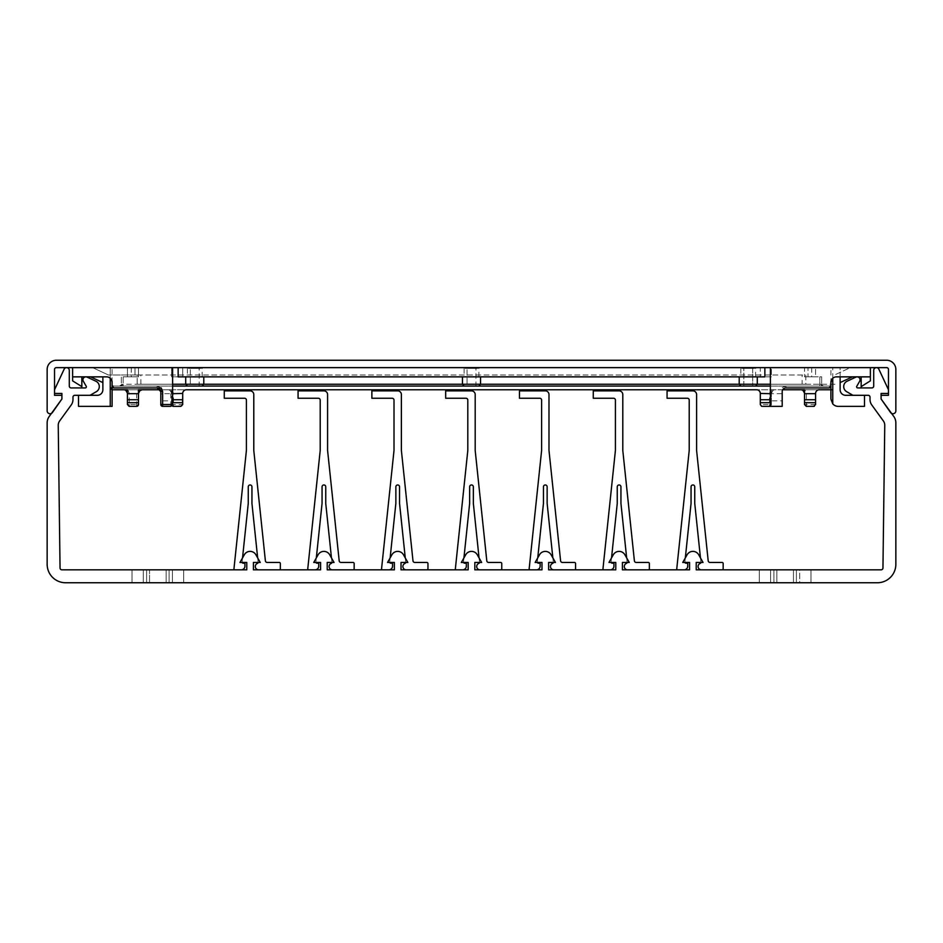 <?xml version="1.0" encoding="UTF-8"?>
<svg xmlns="http://www.w3.org/2000/svg" width="943" height="943" viewBox="0 0 943 943"><rect width="100%" height="100%" fill="white"/><g stroke="black" fill="none" stroke-linecap="round" stroke-linejoin="round"><path stroke-width="0.71" stroke-dasharray="4.71 3.54" d="M172.604 397.368L172.604 404.523A1.851 1.851 0 0 1 170.766 406.374L162.644 406.374L162.644 393.679L170.766 393.679L172.604 397.368L172.604 367.629L72.611 367.629L112.099 367.629L110.248 367.629L110.248 378.261A5.54 5.54 0 0 0 106.559 376.858L72.611 376.858L72.611 367.629L72.611 376.858M741.976 368.371L754.518 368.371L741.976 368.371L741.233 367.629L755.26 367.629L741.233 367.629M754.518 368.371L755.26 367.629M740.868 376.858L755.626 376.858L740.868 376.858L740.868 367.629L755.626 367.629L740.868 367.629M755.626 376.858L755.626 367.629M464.121 376.858L478.879 376.858L464.121 376.858L464.121 367.629L478.879 367.629L464.121 367.629M478.879 376.858L478.879 367.629M465.229 368.371L477.771 368.371L465.229 368.371L464.486 367.629L478.514 367.629L464.486 367.629M477.771 368.371L478.514 367.629M187.374 376.858L202.132 376.858L187.374 376.858L187.374 367.629L202.132 367.629L187.374 367.629M202.132 376.858L202.132 367.629M188.482 368.371L201.024 368.371L188.482 368.371L187.74 367.629L201.767 367.629L187.74 367.629M201.024 368.371L201.767 367.629M832.752 389.765L830.901 389.765L830.901 367.629L870.389 367.629L770.396 367.629L811.711 367.629L808.021 367.629L808.021 376.858L819.832 376.858L808.021 376.858L808.021 367.629L764.856 367.629L764.856 376.858L178.144 376.858L178.144 367.629L134.979 367.629L172.604 367.629M811.711 367.629L811.711 376.858M802.128 384.237L805.817 384.237L805.817 375.008L137.183 375.008L140.872 375.008L137.183 375.008L137.183 384.237L805.817 384.237L802.128 384.237L802.128 375.008M782.195 400.834L782.195 406.374L770.396 406.374L770.396 400.834L782.195 400.834L782.195 391.616A3.689 3.689 0 0 1 785.884 387.927L785.884 386.076L821.683 386.076L819.832 384.237L770.396 384.237M162.644 406.374A1.851 1.851 0 0 1 160.805 404.523L160.805 401.765A1.851 0.919 -0 0 1 162.644 400.834L170.766 400.834A1.851 0.919 180 0 1 172.604 401.765M815.589 376.858L804.509 376.858L804.509 367.629L815.589 367.629L815.589 376.858L804.509 376.858L804.509 367.629L815.589 367.629L815.589 376.858M771.362 376.858L760.294 376.858L760.294 367.629L771.362 367.629L771.362 376.858L760.294 376.858L760.294 367.629L771.362 367.629L771.362 376.858M113.938 386.076L172.604 386.076L113.938 386.076A1.851 1.851 0 0 1 112.099 384.237A1.851 1.851 0 0 0 113.938 386.076L112.099 386.076L112.099 384.237M190.321 386.076L199.173 386.076L199.173 368.371L190.321 368.371L199.173 368.371L199.173 386.076L190.321 386.076L190.321 368.371L190.321 386.076M202.132 386.076L464.121 386.076M467.068 386.076L475.932 386.076L475.932 368.371L467.068 368.371L475.932 368.371L475.932 386.076L467.068 386.076L467.068 368.371L467.068 386.076M743.827 386.076L752.679 386.076L743.827 386.076L743.827 368.371L752.679 368.371L743.827 368.371L743.827 386.076M770.396 386.076L829.062 386.076A1.851 1.851 0 0 0 830.901 384.237A1.851 1.851 0 0 1 829.062 386.076L770.396 386.076M172.604 393.679L171.638 393.679L171.638 389.765L160.31 389.765M760.294 399.738L771.362 399.738L771.362 393.679L770.396 393.679L782.195 393.679M771.362 393.679L771.362 389.765L775.052 389.765L756.604 389.765A3.689 3.689 0 0 1 760.294 393.455L760.294 404.523L762.144 406.374L769.523 406.374L771.362 404.523L771.362 399.738L770.396 399.738M782.69 389.765L773.354 389.765M182.706 376.858L171.638 376.858L171.638 367.629L171.638 376.858L182.706 376.858L182.706 367.629L182.706 376.858M182.706 367.629L171.638 367.629L182.706 367.629M138.491 376.858L127.411 376.858L127.411 367.629L127.411 376.858L138.491 376.858L138.491 367.629L138.491 376.858M138.491 367.629L127.411 367.629L138.491 367.629M124.877 389.954A3.689 3.689 0 0 0 123.722 389.765L142.169 389.765A3.689 3.689 0 0 0 139.564 390.85A3.689 3.689 0 0 1 140.165 390.355M806.371 406.374L813.75 406.374L815.589 404.523L815.589 393.455A3.689 3.689 0 0 1 819.278 389.765L800.831 389.765L804.52 389.765L804.52 404.523A1.851 1.851 0 0 0 806.371 406.374L806.371 393.455L804.957 389.765M134.979 367.629L131.289 367.629L134.979 367.629L134.979 376.858L123.168 376.858L134.979 376.858L131.289 376.858L134.979 376.858L134.979 367.629M178.144 367.629L764.856 367.629M840.13 376.858L840.13 367.629L102.87 367.629L110.248 367.629L110.248 378.261L112.099 382.386L112.099 389.765L830.901 389.765L830.901 398.995A7.379 7.379 0 0 0 838.292 406.374L864.483 406.374L864.483 395.306L845.671 395.306A5.54 5.54 0 0 1 840.13 389.765L840.13 367.629L830.901 367.629M112.099 389.765L112.099 406.374L78.517 406.374L78.517 395.306L97.329 395.306A5.54 5.54 0 0 0 102.87 389.765L102.87 376.858M172.604 384.237L123.168 384.237L121.317 386.076L121.859 384.237L123.168 384.237L123.168 376.858L121.317 376.858L121.317 384.237L121.317 376.858L123.168 376.858L123.168 384.237L121.317 384.237A1.851 1.851 0 0 1 120.775 385.534L121.317 385.263L120.775 385.534A1.851 1.851 0 0 1 119.478 386.076A1.851 1.851 0 0 0 121.317 384.237L121.859 384.237M770.396 367.629L770.396 400.834M182.706 402.685L171.638 402.685L171.638 404.523L171.638 393.455A3.689 3.689 0 0 0 167.948 389.765L186.396 389.765A3.689 3.689 0 0 0 182.706 393.455L182.058 405.938L173.477 406.374L173.477 404.523L182.706 404.523M804.52 399.738L815.589 399.738M138.48 399.738L127.411 399.738M127.847 389.765L129.25 393.455L129.25 404.523L138.48 404.523L138.48 389.765L142.169 389.765M170.046 389.765L167.948 389.765A3.689 3.689 0 0 1 170.553 390.85L170.212 389.919L170.553 390.85A3.689 3.689 0 0 1 171.638 393.455L171.638 389.765M182.706 399.738L171.638 399.738L171.638 393.679M162.644 393.679L160.805 394.174L160.805 391.616L162.644 391.616L162.644 393.679M121.317 386.076L157.116 386.076L157.116 387.927L113.938 387.927M821.683 376.858L821.683 384.237L821.683 376.858L819.832 376.858L821.683 376.858M819.832 386.076L819.832 376.858L819.832 384.237L821.141 384.237L821.683 386.076M829.062 387.927L785.884 387.927M832.752 378.261L832.752 367.629L832.752 378.261A5.54 5.54 0 0 1 836.441 376.858L870.389 376.858L870.389 367.629L850.374 367.629L834.543 375.008L850.374 367.629L870.389 367.629L870.389 380.854L861.159 386.618L861.159 376.858L852.413 376.858L861.159 376.858M752.679 368.371L752.679 386.076L752.679 368.371M771.362 389.765L771.362 393.455A3.689 3.689 0 0 1 772.447 390.85L773.213 389.919L772.447 390.85A3.689 3.689 0 0 1 775.052 389.765A3.689 3.689 0 0 0 771.362 393.455L771.362 404.523A1.851 1.851 0 0 1 770.396 406.15M804.509 393.113A3.689 3.689 0 0 0 804.391 392.5A3.689 3.689 0 0 0 804.391 392.477A3.689 3.689 0 0 0 803.342 390.756A3.689 3.689 0 0 1 803.436 390.85M801.998 389.954A3.689 3.689 0 0 0 800.831 389.765M127.411 404.523L129.25 404.523L129.25 406.374A1.851 1.851 0 0 1 127.411 404.523L127.411 389.765M127.388 393.113A3.689 3.689 0 0 0 127.281 392.5A3.689 3.689 0 0 0 127.27 392.477A3.689 3.689 0 0 0 126.232 390.756A3.689 3.689 0 0 1 126.327 390.85M123.722 389.765L125.82 389.765M823.522 386.076A1.851 1.851 0 0 1 821.966 385.227L823.522 386.076A1.851 1.851 0 0 1 821.683 384.237L819.832 384.237M821.966 385.227A1.851 1.851 0 0 1 821.683 384.237L821.141 384.237M172.604 402.685L171.638 402.685L171.638 399.738L172.604 399.738M137.183 384.237L836.594 384.237L805.817 384.237L805.817 375.008L108.457 375.008L137.183 375.008L137.183 384.237M158.023 387.927L158.978 387.927M829.062 386.076L830.901 386.076L830.901 384.237M172.121 405.773A1.851 1.851 90 0 1 171.638 404.523L172.121 405.773M770.396 402.685L760.294 402.685M90.587 376.858L81.841 376.858L90.587 376.858L102.87 382.587M72.611 367.629L92.626 367.629L108.457 375.008L92.626 367.629L72.611 367.629L72.611 380.854L81.841 386.618L81.841 376.858M852.413 376.858L840.13 382.587M870.389 376.858L870.389 367.629M815.589 402.685L804.52 402.685M138.48 402.685L127.411 402.685M700.46 557.891L700.92 562.252A1.108 1.108 0 0 1 700.213 563.407A3.324 3.324 0 0 0 701.392 569.831L722.055 569.831A1.108 1.108 0 0 0 723.163 568.723L723.163 563.56A1.108 1.108 0 0 0 722.055 562.452L710.02 562.452A1.851 1.851 0 0 1 708.193 560.802L696.594 450.459L696.594 394.563A3.689 3.689 0 0 0 692.905 390.874L667.066 390.874L667.066 398.252L687.364 398.252A1.851 1.851 0 0 1 689.215 400.091L689.215 450.459L676.779 568.617A1.108 1.108 0 0 0 677.887 569.831L684.04 569.831L677.887 569.831M700.92 562.452A1.108 1.108 0 0 0 700.92 562.252L694.743 503.432L694.743 486.812A1.851 1.851 0 0 0 692.905 484.961A1.851 1.851 0 0 0 691.054 486.812L691.054 503.409L684.901 561.969A1.108 1.108 0 0 0 684.901 562.087A1.108 1.108 0 0 1 684.901 561.969L685.325 557.914M684.96 562.452A1.108 1.108 0 0 1 684.901 562.087A1.108 1.108 0 0 0 686.009 563.195L687.73 563.195L687.73 566.142A3.689 3.689 0 0 1 684.04 569.831M722.055 569.831L701.392 569.831M626.659 557.891L627.119 562.252A1.108 1.108 0 0 1 626.411 563.407A3.324 3.324 0 0 0 627.59 569.831L648.254 569.831A1.108 1.108 0 0 0 649.362 568.723L649.362 563.56A1.108 1.108 0 0 0 648.254 562.452L636.219 562.452A1.851 1.851 0 0 1 634.391 560.802L622.793 450.459L622.793 394.563A3.689 3.689 0 0 0 619.103 390.874L593.265 390.874L593.265 398.252L613.563 398.252A1.851 1.851 0 0 1 615.414 400.091L615.414 450.459L602.99 568.617A1.108 1.108 0 0 0 604.086 569.831L610.239 569.831L604.086 569.831M627.119 562.452A1.108 1.108 0 0 0 627.119 562.252L620.942 503.432L620.942 486.812A1.851 1.851 0 0 0 619.103 484.961A1.851 1.851 0 0 0 617.252 486.812L617.252 503.409L611.099 561.969A1.108 1.108 0 0 0 611.099 562.087A1.108 1.108 0 0 1 611.099 561.969L611.535 557.914M611.158 562.452A1.108 1.108 0 0 1 611.099 562.087A1.108 1.108 0 0 0 612.207 563.195L613.928 563.195L613.928 566.142A3.689 3.689 0 0 1 610.239 569.831M648.254 569.831L627.59 569.831M552.857 557.891L553.317 562.252A1.108 1.108 0 0 1 552.61 563.407A3.324 3.324 0 0 0 553.789 569.831L574.452 569.831A1.108 1.108 0 0 0 575.56 568.723L575.56 563.56A1.108 1.108 0 0 0 574.452 562.452L562.417 562.452A1.851 1.851 0 0 1 560.59 560.802L548.991 450.459L548.991 394.563A3.689 3.689 0 0 0 545.302 390.874L519.475 390.874L519.475 398.252L539.761 398.252A1.851 1.851 0 0 1 541.612 400.091L541.612 450.459L529.188 568.617A1.108 1.108 0 0 0 530.284 569.831L536.449 569.831L530.284 569.831M553.317 562.452A1.108 1.108 0 0 0 553.317 562.252L547.14 503.432L547.14 486.812A1.851 1.851 0 0 0 545.302 484.961A1.851 1.851 0 0 0 543.451 486.812L543.451 503.409L537.31 561.969A1.108 1.108 0 0 0 537.298 562.087A1.108 1.108 0 0 1 537.31 561.969L537.734 557.914M537.357 562.452A1.108 1.108 0 0 1 537.298 562.087A1.108 1.108 0 0 0 538.406 563.195L540.139 563.195L540.139 566.142A3.689 3.689 0 0 1 536.449 569.831M574.452 569.831L553.789 569.831M479.056 557.891L479.515 562.252A1.108 1.108 0 0 1 478.808 563.407A3.324 3.324 0 0 0 479.987 569.831L500.65 569.831A1.108 1.108 0 0 0 501.759 568.723L501.759 563.56A1.108 1.108 0 0 0 500.65 562.452L488.627 562.452A1.851 1.851 0 0 1 486.788 560.802L475.189 450.459L475.189 394.563A3.689 3.689 0 0 0 471.5 390.874L445.674 390.874L445.674 398.252L465.96 398.252A1.851 1.851 0 0 1 467.811 400.091L467.811 450.459L455.386 568.617A1.108 1.108 0 0 0 456.483 569.831L462.648 569.831L456.483 569.831M479.527 562.452A1.108 1.108 0 0 0 479.515 562.252L473.351 503.432L473.351 486.812A1.851 1.851 0 0 0 471.5 484.961A1.851 1.851 0 0 0 469.649 486.812L469.649 503.409L463.508 561.969A1.108 1.108 0 0 0 463.496 562.087A1.108 1.108 0 0 1 463.508 561.969L463.932 557.914M463.567 562.452A1.108 1.108 0 0 1 463.496 562.087A1.108 1.108 0 0 0 464.604 563.195L466.337 563.195L466.337 566.142A3.689 3.689 0 0 1 462.648 569.831M500.65 569.831L479.987 569.831M405.266 557.891L405.714 562.252A1.108 1.108 0 0 1 405.007 563.407A3.324 3.324 0 0 0 406.185 569.831L426.849 569.831A1.108 1.108 0 0 0 427.957 568.723L427.957 563.56A1.108 1.108 0 0 0 426.849 562.452L414.826 562.452A1.851 1.851 0 0 1 412.987 560.802L401.388 450.459L401.388 394.563A3.689 3.689 0 0 0 397.698 390.874L371.872 390.874L371.872 398.252L392.17 398.252A1.851 1.851 0 0 1 394.009 400.091L394.009 450.459L381.585 568.617A1.108 1.108 0 0 0 382.681 569.831L388.846 569.831L382.681 569.831M405.726 562.452A1.108 1.108 0 0 0 405.714 562.252L399.549 503.432L399.549 486.812A1.851 1.851 0 0 0 397.698 484.961A1.851 1.851 0 0 0 395.86 486.812L395.86 503.409L389.707 561.969A1.108 1.108 0 0 0 389.695 562.087A1.108 1.108 0 0 1 389.707 561.969L390.131 557.914M389.765 562.452A1.108 1.108 0 0 1 389.695 562.087A1.108 1.108 0 0 0 390.803 563.195L392.536 563.195L392.536 566.142A3.689 3.689 0 0 1 388.846 569.831M426.849 569.831L406.185 569.831M331.464 557.891L331.924 562.252A1.108 1.108 0 0 1 331.217 563.407A3.324 3.324 0 0 0 332.384 569.831L353.047 569.831A1.108 1.108 0 0 0 354.155 568.723L354.155 563.56A1.108 1.108 0 0 0 353.047 562.452L341.024 562.452A1.851 1.851 0 0 1 339.185 560.802L327.586 450.459L327.586 394.563A3.689 3.689 0 0 0 323.897 390.874L298.071 390.874L298.071 398.252L318.369 398.252A1.851 1.851 0 0 1 320.207 400.091L320.207 450.459L307.783 568.617A1.108 1.108 0 0 0 308.891 569.831L315.045 569.831L308.891 569.831M331.924 562.452A1.108 1.108 0 0 0 331.924 562.252L325.748 503.432L325.748 486.812A1.851 1.851 0 0 0 323.897 484.961A1.851 1.851 0 0 0 322.058 486.812L322.058 503.409L315.905 561.969A1.108 1.108 0 0 0 315.893 562.087A1.108 1.108 0 0 1 315.905 561.969L316.329 557.914M315.964 562.452A1.108 1.108 0 0 1 315.893 562.087A1.108 1.108 0 0 0 317.001 563.195L318.734 563.195L318.734 566.142A3.689 3.689 0 0 1 315.045 569.831M353.047 569.831L332.384 569.831M257.663 557.891L258.123 562.252A1.108 1.108 0 0 1 257.415 563.407A3.324 3.324 0 0 0 258.582 569.831L279.246 569.831A1.108 1.108 0 0 0 280.354 568.723L280.354 563.56A1.108 1.108 0 0 0 279.246 562.452L267.223 562.452A1.851 1.851 0 0 1 265.384 560.802L253.785 450.459L253.785 394.563A3.689 3.689 0 0 0 250.095 390.874L224.269 390.874L224.269 398.252L244.567 398.252A1.851 1.851 0 0 1 246.406 400.091L246.406 450.459L233.982 568.617A1.108 1.108 0 0 0 235.09 569.831L241.243 569.831L235.09 569.831M258.123 562.452A1.108 1.108 0 0 0 258.123 562.252L251.946 503.432L251.946 486.812A1.851 1.851 0 0 0 250.095 484.961A1.851 1.851 0 0 0 248.257 486.812L248.257 503.409L242.103 561.969A1.108 1.108 0 0 0 242.103 562.087A1.108 1.108 0 0 1 242.103 561.969L242.528 557.914M242.162 562.452A1.108 1.108 0 0 1 242.103 562.087A1.108 1.108 0 0 0 243.2 563.195L244.932 563.195L244.932 566.142A3.689 3.689 0 0 1 241.243 569.831M279.246 569.831L258.582 569.831M56.38 367.629L886.62 367.629A1.851 1.851 0 0 1 888.471 369.479L888.471 395.306L881.092 395.306L881.092 398.995L881.092 393.455L887.728 393.455A0.743 0.743 0 0 0 888.471 392.724L888.471 389.765L878.876 369.196A2.711 2.711 0 0 0 873.713 370.34L873.713 386.076A1.851 1.851 0 0 1 871.862 387.927L857.741 387.927A1.108 1.108 0 0 1 856.786 386.265L859.662 381.278A2.947 2.947 0 0 0 855.855 377.129L847.12 381.208A5.906 5.906 0 0 0 846.661 391.675L852.519 395.058A1.851 1.851 0 0 0 853.45 395.306L868.173 395.306A1.851 1.851 0 0 1 870.024 397.144L870.024 399.561A9.23 9.23 0 0 0 871.78 404.971L883.355 420.943A7.379 7.379 0 0 1 884.758 425.694L882.954 568.016A1.851 1.851 0 0 1 881.116 569.831L696.217 569.831L696.217 562.452L703.042 562.452L698.68 554.755A6.636 6.636 0 0 0 687.117 554.755L682.756 562.452L689.581 562.452L689.581 569.831L622.415 569.831L622.415 562.452L629.252 562.452L624.879 554.755A6.636 6.636 0 0 0 613.327 554.755L608.954 562.452L615.779 562.452L615.779 569.831L548.626 569.831L548.626 562.452L555.451 562.452L551.077 554.755A6.636 6.636 0 0 0 539.526 554.755L535.153 562.452L541.977 562.452L541.977 569.831L474.824 569.831L474.824 562.452L481.649 562.452L477.276 554.755A6.636 6.636 0 0 0 465.724 554.755L461.351 562.452L468.176 562.452L468.176 569.831L401.023 569.831L401.023 562.452L407.847 562.452L403.474 554.755A6.636 6.636 0 0 0 391.923 554.755L387.549 562.452L394.374 562.452L394.374 569.831L327.221 569.831L327.221 562.452L334.046 562.452L329.673 554.755A6.636 6.636 0 0 0 318.121 554.755L313.748 562.452L320.585 562.452L320.585 569.831L253.419 569.831L253.419 562.452L260.244 562.452L255.883 554.755A6.636 6.636 0 0 0 244.32 554.755L239.958 562.452L246.783 562.452L246.783 569.831L61.884 569.831A1.851 1.851 0 0 1 60.046 568.016L58.242 425.694A7.379 7.379 0 0 1 59.645 420.943L71.22 404.971A9.23 9.23 0 0 0 72.976 399.561L72.976 397.144A1.851 1.851 0 0 1 74.827 395.306L89.55 395.306A1.851 1.851 0 0 0 90.481 395.058L96.339 391.675A5.906 5.906 0 0 0 95.88 381.208L87.145 377.129A2.947 2.947 0 0 0 83.338 381.278L86.214 386.265A1.108 1.108 0 0 1 85.259 387.927L71.138 387.927A1.851 1.851 0 0 1 69.287 386.076L69.287 370.34A2.711 2.711 0 0 0 64.124 369.196L54.529 389.765L54.529 392.724A0.743 0.743 0 0 0 55.272 393.455L61.908 393.455L61.908 398.995L61.908 395.306L54.529 395.306L54.529 369.479A1.851 1.851 0 0 1 56.38 367.629M47.15 369.479A9.23 9.23 0 0 1 56.38 360.25L886.62 360.25A9.23 9.23 0 0 1 895.85 369.479L895.85 410.842A2.912 2.912 0 0 1 890.557 412.515L881.092 398.995L893.74 416.405A11.068 11.068 0 0 1 895.85 422.912L895.85 564.303A18.447 18.447 0 0 1 877.403 582.75L65.597 582.75A18.447 18.447 0 0 1 47.15 564.303L47.15 422.912A11.068 11.068 0 0 1 49.26 416.405L61.908 398.995L52.443 412.515A2.912 2.912 0 0 1 47.15 410.842L47.15 369.479M796.399 569.831L796.399 582.75L773.897 582.75L796.399 582.75L773.897 582.75L796.399 582.75L796.399 569.831L773.897 569.831L773.897 582.75L773.897 569.831L773.897 582.75L773.897 569.831L796.399 569.831L796.399 582.75L796.399 569.831L773.897 569.831L796.399 569.831M793.452 569.831L793.452 582.75L776.843 582.75L793.452 582.75L776.843 582.75L793.452 582.75L793.452 569.831L776.843 569.831L776.843 582.75L776.843 569.831L793.452 569.831L793.452 582.75L793.452 569.831L776.843 569.831L776.843 582.75L776.843 569.831L793.452 569.831M166.157 569.831L166.157 582.75L149.548 582.75L166.157 582.75L149.548 582.75L166.157 582.75L166.157 569.831L149.548 569.831L149.548 582.75L149.548 569.831L166.157 569.831L149.548 569.831L149.548 582.75L149.548 569.831L166.157 569.831L166.157 582.75L166.157 569.831M169.103 569.831L169.103 582.75L146.601 582.75L169.103 582.75L146.601 582.75L169.103 582.75L169.103 569.831L146.601 569.831L169.103 569.831L169.103 582.75L169.103 569.831L146.601 569.831L146.601 582.75L146.601 569.831L146.601 582.75L146.601 569.831L169.103 569.831M172.428 582.75L132.02 582.75L183.685 582.75L132.02 582.75L172.428 582.75L172.428 569.831L183.685 569.831L132.02 569.831L183.685 569.831L172.428 569.831L172.428 582.75M799.723 582.75L759.315 582.75L810.98 582.75L799.723 582.75L799.723 569.831L810.98 569.831L759.315 569.831L799.723 569.831L799.723 582.75M170.766 406.374L170.766 393.679M136.629 406.374L136.629 393.455L138.043 389.765M815.589 404.523L804.52 404.523M157.116 386.076L161.241 387.927L162.644 391.616M782.195 387.49L785.884 386.076M770.926 389.765L769.523 393.455L769.523 404.523L760.294 404.523M172.074 389.765L173.477 393.455L173.477 404.523L171.638 404.523M123.168 384.237L123.168 386.076M771.362 404.523L769.523 404.523L769.523 406.374M769.523 393.455L771.362 393.455L772.8 390.673L775.052 389.765M806.371 393.455L804.52 393.455M127.411 393.455L129.25 393.455M171.638 393.455L173.477 393.455M138.48 393.455L136.629 393.455M143.277 582.75L143.277 569.831L143.277 582.75M770.572 582.75L770.572 569.831L770.572 582.75M131.289 367.629L131.289 376.858M121.152 384.992L119.478 386.076M171.614 393.113L170.129 390.485M140.872 384.237L140.872 375.008M112.099 382.386L112.099 367.629M183.685 582.75L183.685 569.831L183.685 582.75M132.02 582.75L132.02 569.831L132.02 582.75M810.98 582.75L810.98 569.831L810.98 582.75M759.315 582.75L759.315 569.831L759.315 582.75"/><path stroke-width="1.41" d="M840.13 376.858L840.13 389.765A5.54 5.54 0 0 0 845.671 395.306L864.483 395.306L864.483 406.374L838.292 406.374A7.379 7.379 0 0 1 832.752 403.875L830.901 398.995L830.901 389.765L832.752 389.765L832.752 378.261L830.901 382.386A5.54 5.54 0 0 1 836.441 376.858L870.389 376.858L870.389 367.629M172.604 386.076L202.132 386.076L172.604 386.076M462.459 376.858L462.459 384.237L464.121 386.076L770.396 386.076L202.132 386.076L203.794 384.237L203.794 376.858M160.31 389.765L138.48 389.765L138.48 393.679L127.411 393.679L127.411 389.765L112.099 389.765L112.099 384.237M770.396 393.679L760.294 393.455A3.689 3.689 0 0 0 756.604 389.765L186.396 389.765A3.689 3.689 0 0 0 182.706 393.455L172.604 393.679M804.52 393.679L804.52 404.523L806.371 406.374L813.75 406.374L815.589 404.523L815.589 393.679L804.52 393.679L804.52 389.765L782.69 389.765M815.589 393.679L815.589 393.455A3.689 3.689 0 0 1 819.278 389.765L830.901 389.765L830.901 384.237M102.87 376.858L102.87 389.765A5.54 5.54 0 0 1 97.329 395.306L78.517 395.306L78.517 406.374L112.099 406.374L112.099 389.765M185.712 376.858L185.712 384.237L172.604 384.237M178.144 367.629L178.144 376.858L764.856 376.858L764.856 367.629M770.396 384.237L757.288 384.237L757.288 376.858M802.941 389.765L804.52 389.765M125.82 389.765L127.411 389.765L125.82 389.765M138.48 393.679L138.48 404.523A1.851 1.851 0 0 1 136.629 406.374L129.25 406.374L127.411 404.523L127.411 393.679M138.48 389.765L140.472 389.765M182.706 393.679L182.706 404.523L180.856 406.374L173.477 406.374A1.851 1.851 90 0 1 172.121 405.773L173.477 406.374M760.294 393.679L760.294 404.523L761.52 406.268M72.611 367.629L72.611 376.858L106.559 376.858A5.54 5.54 0 0 1 112.099 382.386L112.099 386.076L113.938 387.927A1.851 1.851 0 0 1 112.099 386.076M113.938 387.927L161.241 387.927L162.644 391.616L162.644 406.374L170.766 406.374L172.604 404.523L172.604 367.629M157.116 387.927L160.805 391.616A3.689 3.689 0 0 0 157.116 387.927L158.023 387.927M187.374 386.076L185.712 384.237L480.541 384.237L478.879 386.076M739.206 376.858L739.206 384.237L757.288 384.237L755.626 386.076M829.062 387.927L830.901 386.076A1.851 1.851 0 0 1 829.062 387.927L785.884 387.927A3.689 3.689 0 0 0 782.195 391.616L782.195 406.374L770.396 406.374L770.396 367.629M830.901 386.076L830.901 382.386M800.831 389.765A3.689 3.689 0 0 1 803.342 390.756A3.689 3.689 0 0 0 801.998 389.954M813.75 406.374L814.363 406.268M110.248 378.261L110.248 387.927L112.04 389.765M123.722 389.765A3.689 3.689 0 0 1 126.232 390.756A3.689 3.689 0 0 0 124.877 389.954M139.564 390.85A3.689 3.689 0 0 0 138.48 393.455A3.689 3.689 0 0 1 139.564 390.85L140.318 389.919L139.564 390.85M803.436 390.85L803.106 389.919L803.436 390.85A3.689 3.689 0 0 1 804.509 393.113L803.023 390.485M804.52 399.738L815.589 399.738M740.868 386.076L739.206 384.237L480.541 384.237L480.541 376.858M126.327 390.85L125.985 389.919L126.327 390.85A3.689 3.689 0 0 1 127.388 393.113L125.902 390.485M127.411 399.738L138.48 399.738M140.165 390.355A3.689 3.689 0 0 1 142.169 389.765L139.906 390.673L138.48 393.455M172.604 399.738L182.706 399.738M760.294 399.738L770.396 399.738M162.644 391.616L160.805 391.616L160.805 404.523L172.604 404.523M158.978 387.927L161.241 387.927M160.805 401.765L160.805 394.174M769.523 406.374L770.396 406.15A1.851 1.851 0 0 1 769.523 406.374L762.144 406.374M138.48 404.523L136.629 406.374L129.25 406.374M804.52 402.685L815.589 402.685M127.411 402.685L138.48 402.685M172.604 402.685L182.706 402.685M760.294 402.685L770.396 402.685M72.611 376.858L72.611 380.854L81.841 386.618L81.841 376.858M102.87 382.587L90.587 376.858M840.13 382.587L852.413 376.858M861.159 376.858L861.159 386.618L870.389 380.854L870.389 376.858M162.644 406.374A1.851 1.851 0 0 1 160.805 404.523M677.887 569.831A1.108 1.108 0 0 1 676.779 568.617L689.215 450.459L689.215 400.091A1.851 1.851 0 0 0 687.364 398.252L667.066 398.252L667.066 390.874L692.905 390.874A3.689 3.689 0 0 1 696.594 394.563L696.594 450.459L708.193 560.802A1.851 1.851 0 0 0 710.02 562.452L722.055 562.452A1.108 1.108 0 0 1 723.163 563.56L723.163 568.723A1.108 1.108 0 0 1 722.055 569.831M701.392 569.831A3.324 3.324 0 0 1 700.213 563.407A1.108 1.108 0 0 0 700.92 562.452M684.96 562.452A1.108 1.108 0 0 0 686.009 563.195L687.73 563.195L687.73 566.142A3.689 3.689 0 0 1 684.04 569.831M700.46 557.891L694.743 503.432L694.743 486.812A1.851 1.851 0 0 0 692.905 484.961A1.851 1.851 0 0 0 691.054 486.812L691.054 503.409L685.325 557.914M604.086 569.831A1.108 1.108 0 0 1 602.99 568.617L615.414 450.459L615.414 400.091A1.851 1.851 0 0 0 613.563 398.252L593.265 398.252L593.265 390.874L619.103 390.874A3.689 3.689 0 0 1 622.793 394.563L622.793 450.459L634.391 560.802A1.851 1.851 0 0 0 636.219 562.452L648.254 562.452A1.108 1.108 0 0 1 649.362 563.56L649.362 568.723A1.108 1.108 0 0 1 648.254 569.831M627.59 569.831A3.324 3.324 0 0 1 626.411 563.407A1.108 1.108 0 0 0 627.119 562.452M611.158 562.452A1.108 1.108 0 0 0 612.207 563.195L613.928 563.195L613.928 566.142A3.689 3.689 0 0 1 610.239 569.831M626.659 557.891L620.942 503.432L620.942 486.812A1.851 1.851 0 0 0 619.103 484.961A1.851 1.851 0 0 0 617.252 486.812L617.252 503.409L611.535 557.914M530.284 569.831A1.108 1.108 0 0 1 529.188 568.617L541.612 450.459L541.612 400.091A1.851 1.851 0 0 0 539.761 398.252L519.475 398.252L519.475 390.874L545.302 390.874A3.689 3.689 0 0 1 548.991 394.563L548.991 450.459L560.59 560.802A1.851 1.851 0 0 0 562.417 562.452L574.452 562.452A1.108 1.108 0 0 1 575.56 563.56L575.56 568.723A1.108 1.108 0 0 1 574.452 569.831M553.789 569.831A3.324 3.324 0 0 1 552.61 563.407A1.108 1.108 0 0 0 553.317 562.452M537.357 562.452A1.108 1.108 0 0 0 538.406 563.195L540.139 563.195L540.139 566.142A3.689 3.689 0 0 1 536.449 569.831M552.857 557.891L547.14 503.432L547.14 486.812A1.851 1.851 0 0 0 545.302 484.961A1.851 1.851 0 0 0 543.451 486.812L543.451 503.409L537.734 557.914M456.483 569.831A1.108 1.108 0 0 1 455.386 568.617L467.811 450.459L467.811 400.091A1.851 1.851 0 0 0 465.96 398.252L445.674 398.252L445.674 390.874L471.5 390.874A3.689 3.689 0 0 1 475.189 394.563L475.189 450.459L486.788 560.802A1.851 1.851 0 0 0 488.627 562.452L500.65 562.452A1.108 1.108 0 0 1 501.759 563.56L501.759 568.723A1.108 1.108 0 0 1 500.65 569.831M479.987 569.831A3.324 3.324 0 0 1 478.808 563.407A1.108 1.108 0 0 0 479.527 562.452M463.567 562.452A1.108 1.108 0 0 0 464.604 563.195L466.337 563.195L466.337 566.142A3.689 3.689 0 0 1 462.648 569.831M479.056 557.891L473.351 503.432L473.351 486.812A1.851 1.851 0 0 0 471.5 484.961A1.851 1.851 0 0 0 469.649 486.812L469.649 503.409L463.932 557.914M382.681 569.831A1.108 1.108 0 0 1 381.585 568.617L394.009 450.459L394.009 400.091A1.851 1.851 0 0 0 392.17 398.252L371.872 398.252L371.872 390.874L397.698 390.874A3.689 3.689 0 0 1 401.388 394.563L401.388 450.459L412.987 560.802A1.851 1.851 0 0 0 414.826 562.452L426.849 562.452A1.108 1.108 0 0 1 427.957 563.56L427.957 568.723A1.108 1.108 0 0 1 426.849 569.831M406.185 569.831A3.324 3.324 0 0 1 405.007 563.407A1.108 1.108 0 0 0 405.726 562.452M389.765 562.452A1.108 1.108 0 0 0 390.803 563.195L392.536 563.195L392.536 566.142A3.689 3.689 0 0 1 388.846 569.831M405.266 557.891L399.549 503.432L399.549 486.812A1.851 1.851 0 0 0 397.698 484.961A1.851 1.851 0 0 0 395.86 486.812L395.86 503.409L390.131 557.914M308.891 569.831A1.108 1.108 0 0 1 307.783 568.617L320.207 450.459L320.207 400.091A1.851 1.851 0 0 0 318.369 398.252L298.071 398.252L298.071 390.874L323.897 390.874A3.689 3.689 0 0 1 327.586 394.563L327.586 450.459L339.185 560.802A1.851 1.851 0 0 0 341.024 562.452L353.047 562.452A1.108 1.108 0 0 1 354.155 563.56L354.155 568.723A1.108 1.108 0 0 1 353.047 569.831M332.384 569.831A3.324 3.324 0 0 1 331.217 563.407A1.108 1.108 0 0 0 331.924 562.452M315.964 562.452A1.108 1.108 0 0 0 317.001 563.195L318.734 563.195L318.734 566.142A3.689 3.689 0 0 1 315.045 569.831M331.464 557.891L325.748 503.432L325.748 486.812A1.851 1.851 0 0 0 323.897 484.961A1.851 1.851 0 0 0 322.058 486.812L322.058 503.409L316.329 557.914M235.09 569.831A1.108 1.108 0 0 1 233.982 568.617L246.406 450.459L246.406 400.091A1.851 1.851 0 0 0 244.567 398.252L224.269 398.252L224.269 390.874L250.095 390.874A3.689 3.689 0 0 1 253.785 394.563L253.785 450.459L265.384 560.802A1.851 1.851 0 0 0 267.223 562.452L279.246 562.452A1.108 1.108 0 0 1 280.354 563.56L280.354 568.723A1.108 1.108 0 0 1 279.246 569.831M258.582 569.831A3.324 3.324 0 0 1 257.415 563.407A1.108 1.108 0 0 0 258.123 562.452M242.162 562.452A1.108 1.108 0 0 0 243.2 563.195L244.932 563.195L244.932 566.142A3.689 3.689 0 0 1 241.243 569.831M257.663 557.891L251.946 503.432L251.946 486.812A1.851 1.851 0 0 0 250.095 484.961A1.851 1.851 0 0 0 248.257 486.812L248.257 503.409L242.528 557.914M886.62 367.629L56.38 367.629A1.851 1.851 0 0 0 54.529 369.479L54.529 395.306L61.908 395.306L61.908 398.995L52.443 412.515A2.912 2.912 0 0 1 47.15 410.842L47.15 369.479A9.23 9.23 0 0 1 56.38 360.25L886.62 360.25A9.23 9.23 0 0 1 895.85 369.479L895.85 410.842A2.912 2.912 0 0 1 890.557 412.515L881.092 398.995L881.092 395.306L888.471 395.306L888.471 369.479A1.851 1.851 0 0 0 886.62 367.629M96.339 391.675A5.906 5.906 0 0 0 95.88 381.208L87.145 377.129A2.947 2.947 0 0 0 83.338 381.278L86.214 386.265A1.108 1.108 0 0 1 85.259 387.927L71.138 387.927A1.851 1.851 0 0 1 69.287 386.076L69.287 370.34A2.711 2.711 0 0 0 64.124 369.196L54.529 389.765L54.529 392.724A0.743 0.743 0 0 0 55.272 393.455L61.908 393.455L61.908 398.995L49.26 416.405A11.068 11.068 0 0 0 47.15 422.912L47.15 564.303A18.447 18.447 0 0 0 65.597 582.75L877.403 582.75A18.447 18.447 0 0 0 895.85 564.303L895.85 422.912A11.068 11.068 0 0 0 893.74 416.405L881.092 398.995L881.092 393.455L887.728 393.455A0.743 0.743 0 0 0 888.471 392.724L888.471 389.765L878.876 369.196A2.711 2.711 0 0 0 873.713 370.34L873.713 386.076A1.851 1.851 0 0 1 871.862 387.927L857.741 387.927A1.108 1.108 0 0 1 856.786 386.265L859.662 381.278A2.947 2.947 0 0 0 855.855 377.129L847.12 381.208A5.906 5.906 0 0 0 846.661 391.675L852.519 395.058A1.851 1.851 0 0 0 853.45 395.306L868.173 395.306A1.851 1.851 0 0 1 870.024 397.144L870.024 399.561A9.23 9.23 0 0 0 871.78 404.971L883.355 420.943A7.379 7.379 0 0 1 884.758 425.694L882.954 568.016A1.851 1.851 0 0 1 881.116 569.831L696.217 569.831L696.217 562.452L703.042 562.452L698.68 554.755A6.636 6.636 0 0 0 687.117 554.755L682.756 562.452L689.581 562.452L689.581 569.831L622.415 569.831L622.415 562.452L629.252 562.452L624.879 554.755A6.636 6.636 0 0 0 613.327 554.755L608.954 562.452L615.779 562.452L615.779 569.831L548.626 569.831L548.626 562.452L555.451 562.452L551.077 554.755A6.636 6.636 0 0 0 539.526 554.755L535.153 562.452L541.977 562.452L541.977 569.831L474.824 569.831L474.824 562.452L481.649 562.452L477.276 554.755A6.636 6.636 0 0 0 465.724 554.755L461.351 562.452L468.176 562.452L468.176 569.831L401.023 569.831L401.023 562.452L407.847 562.452L403.474 554.755A6.636 6.636 0 0 0 391.923 554.755L387.549 562.452L394.374 562.452L394.374 569.831L327.221 569.831L327.221 562.452L334.046 562.452L329.673 554.755A6.636 6.636 0 0 0 318.121 554.755L313.748 562.452L320.585 562.452L320.585 569.831L253.419 569.831L253.419 562.452L260.244 562.452L255.883 554.755A6.636 6.636 0 0 0 244.32 554.755L239.958 562.452L246.783 562.452L246.783 569.831L61.884 569.831A1.851 1.851 0 0 1 60.046 568.016L58.242 425.694A7.379 7.379 0 0 1 59.645 420.943L71.22 404.971A9.23 9.23 0 0 0 72.976 399.561L72.976 397.144A1.851 1.851 0 0 1 74.827 395.306L89.55 395.306A1.851 1.851 0 0 0 90.481 395.058L96.339 391.675M112.099 387.927L110.248 387.927L110.248 406.374M832.752 389.765L832.752 403.875"/></g></svg>
